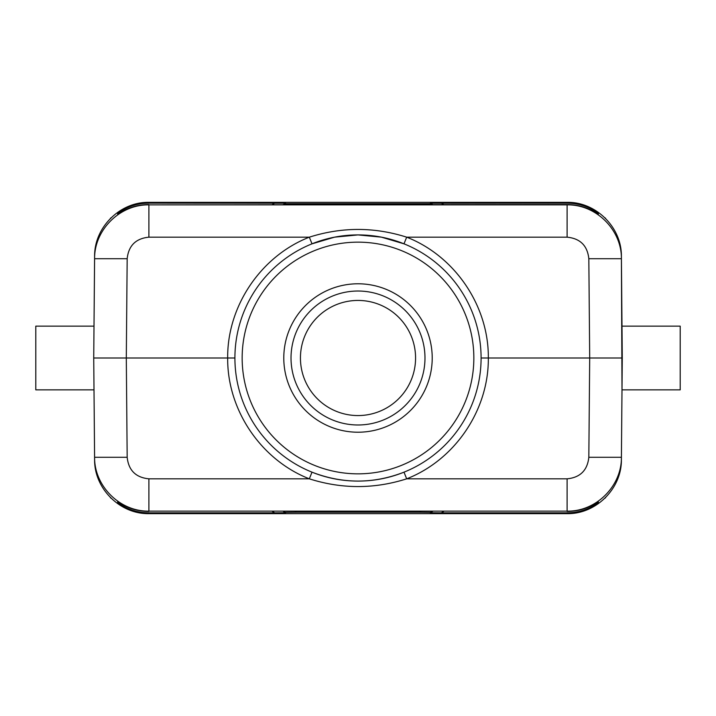 <?xml version="1.0" encoding="UTF-8"?>
<svg xmlns="http://www.w3.org/2000/svg" width="716" height="716" viewBox="0 0 716 716"><rect width="100%" height="100%" fill="white"/><g stroke="black" fill="none" stroke-linecap="round" stroke-linejoin="round"><path stroke-width="1.07" d="M93.724 326.138L35.8 326.138L35.8 389.862L93.724 389.862M94.61 256.194L94.593 258.709L127.171 258.709C128.576 245.642 135.807 238.464 148.892 237.175L148.892 204.874L567.108 204.874C595.963 204.284 621.757 229.845 621.407 258.709L621.39 256.194C621.73 227.339 595.936 201.769 567.09 202.359L148.91 202.359C120.064 201.769 94.27 227.339 94.61 256.194L93.724 358L94.593 457.291C94.243 486.155 120.037 511.716 148.892 511.126L567.108 511.126C595.963 511.716 621.757 486.155 621.407 457.291L588.829 457.291C587.424 470.358 580.193 477.536 567.108 478.825L567.108 511.126L148.892 511.126L148.892 478.825C135.807 477.536 128.576 470.358 127.171 457.291L94.593 457.291L94.61 459.806C94.27 488.661 120.064 514.231 148.91 513.64L567.09 513.64C595.936 514.231 621.73 488.661 621.39 459.806L622.276 358L618.66 358M127.171 457.291L126.302 358L93.724 358L94.593 258.709C94.243 229.845 120.037 204.284 148.892 204.874L567.108 204.543C578.519 204.642 588.928 207.882 598.325 214.272L598.316 213.171L592.392 210.701M272.349 511.457L274.738 512.853L285.595 512.754L283.366 511.457M284.127 511.457L285.595 512.754M285.595 512.316L296.46 512.217L295.144 511.457M420.856 511.457L419.54 512.217L296.46 512.217M419.54 512.217L430.405 512.316L431.873 511.457M432.634 511.457L430.405 512.316M430.405 512.754L441.262 512.853L443.651 511.457M592.392 505.299L598.316 502.829L598.325 501.728C588.928 508.118 578.519 511.358 567.108 511.457M567.09 513.64L567.09 512.853L441.262 512.853M567.09 512.853C578.51 512.754 588.919 509.416 598.316 502.829M123.608 505.299L117.684 502.829L117.675 501.728C127.072 508.118 137.481 511.358 148.892 511.457M274.738 512.853L148.91 512.853L148.91 513.64M117.684 502.829C127.081 509.416 137.49 512.754 148.91 512.853M622.276 389.862L680.2 389.862L680.2 326.138L622.276 326.138M598.316 213.171C588.919 206.584 578.51 203.246 567.09 203.147L430.405 203.246L432.634 204.543M431.873 204.543L430.405 203.246M430.405 203.684L285.595 203.684L284.127 204.543M283.366 204.543L285.595 203.684M285.595 203.246L148.91 203.147C137.49 203.246 127.081 206.584 117.684 213.171L117.675 214.272C127.072 207.882 137.481 204.642 148.892 204.543M123.608 210.701L117.684 213.171M621.39 459.806L622.276 358L621.998 389.862L621.407 258.709L588.829 258.709L589.698 358L588.829 457.291M621.407 258.709L622.276 358L481.089 358M300.443 358A57.557 57.557 0 0 0 386.783 407.851A57.557 57.557 0 0 0 386.783 308.149A57.557 57.557 0 0 0 300.443 358M358 291.027A66.973 66.973 0 0 0 299.995 391.491A66.973 66.973 0 0 0 416.005 391.491A66.973 66.973 0 0 0 358 291.027M358 283.787A74.213 74.213 0 0 0 283.787 358A74.213 74.213 0 0 0 358 432.213A74.213 74.213 0 0 0 432.213 358A74.213 74.213 0 0 0 358 283.787M358.045 234.911C373.931 234.929 389.244 237.9 403.985 243.825L381.422 237.148L358 234.911A123.089 123.089 0 0 1 481.089 358.537A123.089 123.089 0 0 1 356.935 481.08A123.089 123.089 0 0 1 234.911 357.463A123.089 123.089 0 0 1 358 234.911L334.578 237.157L312.015 243.825L309.312 237.175C341.809 226.865 374.271 226.865 406.688 237.175C455.081 256.131 488.795 306.036 488.33 358C488.795 409.964 455.081 459.869 406.688 478.825C374.271 489.135 341.809 489.135 309.312 478.825C260.919 459.869 227.205 409.964 227.67 358L234.911 358M403.985 472.175C389.253 478.1 373.94 481.071 358.045 481.089C342.132 481.071 326.782 478.1 312.015 472.175C342.722 484.043 373.385 484.043 403.985 472.175L406.688 478.825L567.108 478.825M403.985 243.825L406.688 237.175L567.108 237.175L567.108 204.543M312.015 472.175L309.312 478.825L148.892 478.825M127.171 258.709L126.302 358L227.67 358C227.205 306.036 260.919 256.131 309.312 237.175L148.892 237.175M94.593 457.291L93.724 358L94.002 389.862L93.724 358L97.34 358M443.651 204.543L441.262 203.147M419.54 203.783L420.856 204.543M295.144 204.543L296.46 203.783M274.738 203.147L272.349 204.543M567.09 203.147L567.09 202.359M567.108 237.175C580.193 238.464 587.424 245.642 588.829 258.709M356.998 473.84A115.849 115.849 0 0 1 258.181 299.207A115.849 115.849 0 0 1 458.822 300.944A115.849 115.849 0 0 1 356.998 473.84M148.91 202.359L148.91 203.147M605.611 218.398L605.011 217.798M605.011 498.202L605.62 497.593M358 234.911C342.096 234.938 326.765 237.909 312.015 243.825M110.389 497.602L110.989 498.202M110.989 217.798L110.38 218.407"/></g></svg>
